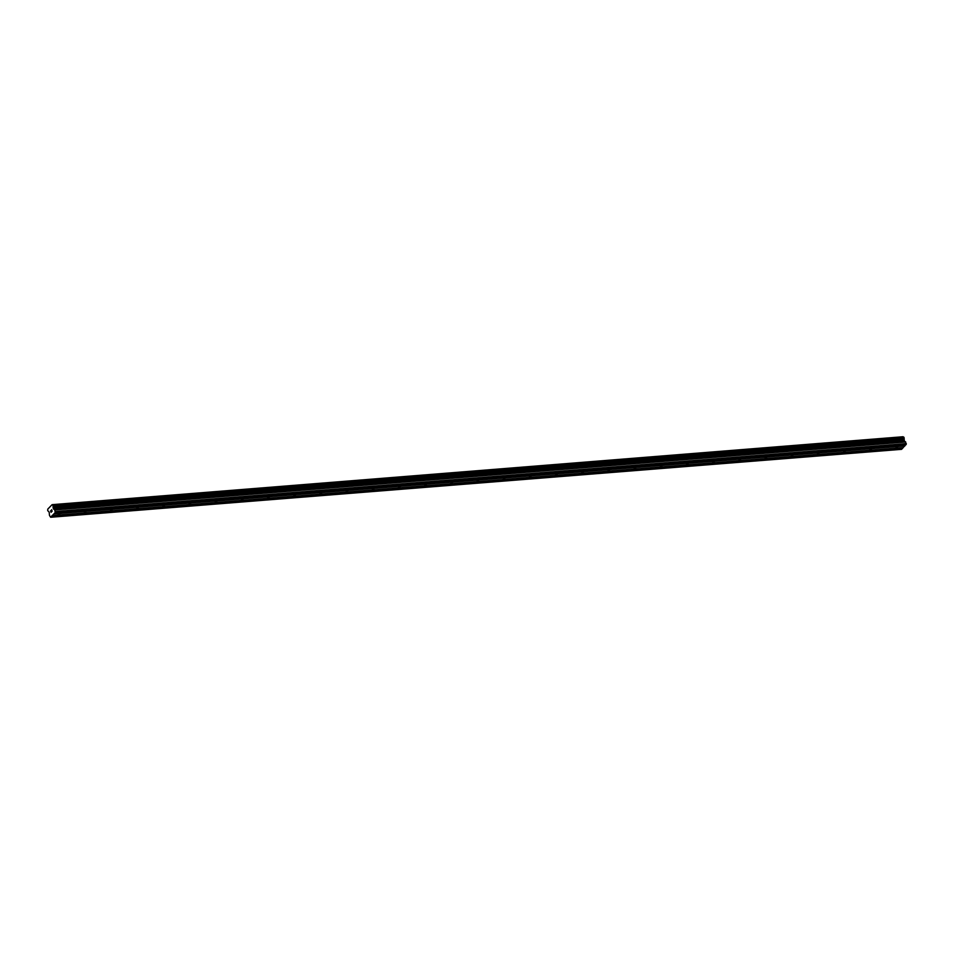 <?xml version="1.0" encoding="UTF-8"?>
<svg xmlns="http://www.w3.org/2000/svg" width="954" height="954" viewBox="0 0 954 954"><rect width="100%" height="100%" fill="white"/><g stroke="black" fill="none" stroke-linecap="round" stroke-linejoin="round"><path stroke-width="1.43" d="M60.09 513.502L58.122 514.671L60.09 513.502M86.277 511.416L84.31 512.584L86.277 511.416M112.465 509.329L110.485 510.497L112.465 509.329M138.64 507.23L136.672 508.41L138.64 507.23M164.827 505.143L162.86 506.312L164.827 505.143M191.003 503.056L189.035 504.225L191.003 503.056M217.19 500.969L215.222 502.138L217.19 500.969M243.377 498.87L241.398 500.051L243.377 498.87M269.553 496.784L267.585 497.952L269.553 496.784M295.74 494.697L293.772 495.865L295.74 494.697M321.927 492.61L319.948 493.778L321.927 492.61M348.103 490.511L346.135 491.692L348.103 490.511M374.29 488.424L372.322 489.593L374.29 488.424M400.465 486.337L398.498 487.506L400.465 486.337M426.653 484.25L424.685 485.419L426.653 484.25M452.84 482.152L450.86 483.332L452.84 482.152M479.015 480.065L477.048 481.233L479.015 480.065M505.203 477.978L503.235 479.146L505.203 477.978M531.39 475.891L529.41 477.06L531.39 475.891M557.565 473.792L555.598 474.973L557.565 473.792M583.753 471.705L581.785 472.874L583.753 471.705M609.928 469.618L607.96 470.787L609.928 469.618M636.115 467.532L634.148 468.7L636.115 467.532M662.303 465.433L660.323 466.613L662.303 465.433M688.478 463.346L686.51 464.515L688.478 463.346M714.665 461.259L712.698 462.428L714.665 461.259M740.841 459.172L738.873 460.341L740.841 459.172M767.028 457.073L765.06 458.254L767.028 457.073M793.215 454.986L791.236 456.155L793.215 454.986M819.391 452.9L817.423 454.068L819.391 452.9M845.578 450.813L843.61 451.981L845.578 450.813M871.765 448.726L869.786 449.894L871.765 448.726M897.941 446.627L895.973 447.796L897.941 446.627M904.583 446.007L901.59 449.334L50.645 517.259L49.477 515.387L49.203 512.203L47.7 510.617L47.807 509.09L52.112 504.666L52.983 505.179L53.162 508.112L54.76 509.937L55.26 512.501L50.645 517.259M52.112 504.666L903.044 436.741L52.255 504.726M53.901 513.908L904.833 445.983L906.3 443.61L904.428 441.046L903.855 437.182L52.923 505.107M51.564 511.714L51.111 512.322L50.526 510.76L51.111 512.322M51.611 509.639L52.16 511.249M902.949 447.939L52.005 515.852M903.235 436.86L52.291 504.773M903.927 437.254L52.983 505.179M904.106 439.21L53.174 507.134M904.094 439.293L53.162 507.218M906.3 443.61L55.356 511.535M906.193 444.588L55.26 512.501M902.985 447.664L52.041 515.589M904.225 438.053L53.281 505.966M904.213 438.196L53.269 506.121M904.046 439.734L53.114 507.659M904.106 440.188L53.162 508.112M904.428 441.046L53.484 508.971M904.642 441.332L53.71 509.245M905.489 441.738L54.545 509.651M905.704 442.012L54.76 509.937M903.855 437.182L52.911 505.107"/></g></svg>
